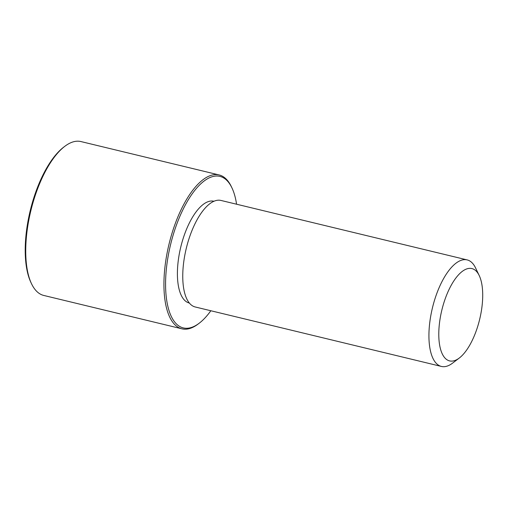 <?xml version="1.0" encoding="UTF-8"?>
<svg xmlns="http://www.w3.org/2000/svg" width="508" height="508" viewBox="0 0 508 508"><rect width="100%" height="100%" fill="white"/><g stroke="black" fill="none" stroke-linecap="round" stroke-linejoin="round"><path stroke-width="0.76" d="M189.363 303.054L189.325 303.047A52.362 21.463 -76.4 0 1 177.527 278.257A52.362 21.463 -76.4 0 1 188.544 224.682A52.362 21.463 -76.4 0 1 213.912 201.244L213.957 201.257M459.296 358.026L452.59 363.125A54.8 22.466 -76.4 0 1 441.408 366.439L195.231 306.978A54.8 22.466 -76.4 0 1 182.886 281.038A54.8 22.466 -76.4 0 1 194.418 224.968A54.8 22.466 -76.4 0 1 220.961 200.444L467.138 259.899A54.8 22.466 -76.4 0 1 475.577 267.951L479.215 275.546A47.492 19.469 -76.4 0 1 482.6 291.052A47.492 19.469 -76.4 0 1 459.296 358.026A47.492 19.469 -76.4 0 1 438.899 338.417A47.492 19.469 -76.4 0 1 453.485 281.457A47.492 19.469 -76.4 0 1 479.215 275.546M441.408 366.439A54.8 22.466 -76.4 0 1 429.057 340.493A54.8 22.466 -76.4 0 1 440.588 284.423A54.8 22.466 -76.4 0 1 467.138 259.899M210.839 310.75A77.94 31.947 -76.4 0 1 199.231 323.196A77.94 31.947 -76.4 0 1 165.76 291.014A77.94 31.947 -76.4 0 1 189.694 197.542A77.94 31.947 -76.4 0 1 231.921 187.839A77.94 31.947 -76.4 0 1 236.569 204.21M199.231 323.196L198.114 324.047A79.153 32.449 -76.4 0 1 181.959 328.828A79.153 32.449 -76.4 0 1 164.122 291.357A79.153 32.449 -76.4 0 1 180.778 210.369A79.153 32.449 -76.4 0 1 219.126 174.942A79.153 32.449 -76.4 0 1 231.318 186.576L231.921 187.839M181.959 328.828L43.752 295.446A79.153 32.449 -76.4 0 1 31.56 283.82L30.956 282.55A77.94 31.947 -76.4 0 1 25.4 257.111A77.94 31.947 -76.4 0 1 63.646 147.199L64.764 146.348A79.153 32.449 -76.4 0 1 80.918 141.561L219.126 174.942M31.56 283.82A79.153 32.449 -76.4 0 1 25.921 257.975A79.153 32.449 -76.4 0 1 64.764 146.348"/></g></svg>
